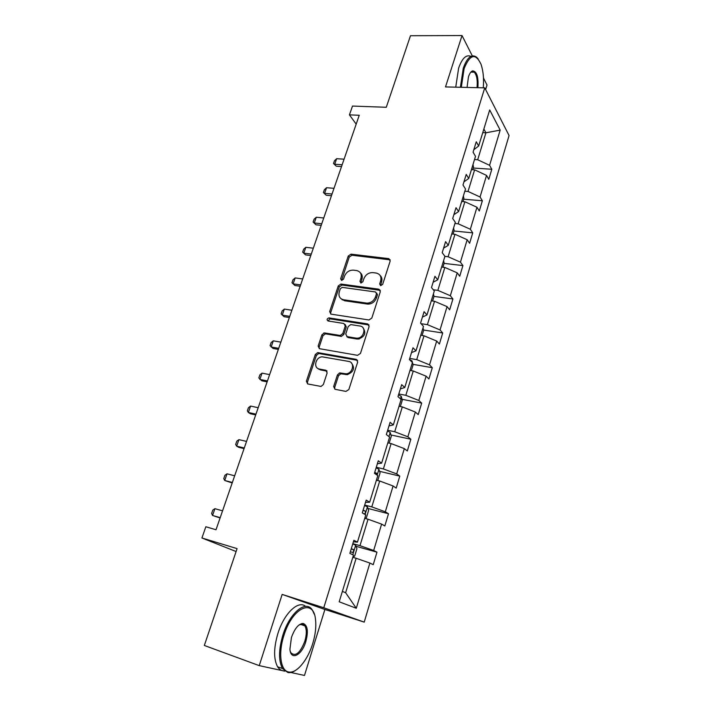 <?xml version="1.0" encoding="UTF-8"?>
<svg xmlns="http://www.w3.org/2000/svg" width="711" height="711" viewBox="0 0 711 711"><rect width="100%" height="100%" fill="white"/><g stroke="black" fill="none" stroke-linecap="round" stroke-linejoin="round"><path stroke-width="1.07" d="M380.678 285.689L382.678 284.347L390.17 261.053L388.81 258.635L351.012 254.156L348.248 256.04L340.649 278.756L341.627 280.463L343.529 279.139L344.524 276.179C346.301 272.064 349.261 270.056 353.403 270.144L356.54 270.536C360.441 271.469 361.908 274.064 360.93 278.33L359.953 281.325L360.966 283.049L362.894 281.716L363.872 278.721C365.658 274.562 368.662 272.526 372.893 272.615L376.092 273.024C380.083 273.966 381.603 276.597 380.652 280.916L379.674 283.947L380.678 285.689M472.291 55.858L462.034 35.55L410.478 35.728L386.286 107.272L352.505 106.072L349.43 114.871L356.184 124.123M485.631 89.577L487.026 85.062L483.48 78.023M288.826 672.055L304.486 675.45L324.891 609.469L282.16 594.396L259.239 665.629L284.809 671.175M259.239 665.629L204.333 645.464L237.083 548.616L201.933 537.987L236.096 551.532M333.646 386.544L335.032 389.281L345.928 391.414L348.861 389.495L357.686 362.041L356.264 359.357L317.71 352.594L315.32 354.505L306.379 381.238L307.685 383.931L321.07 386.455L323.336 384.535L327.158 372.92L325.807 370.235L319.461 369.053C312.902 368.156 315.551 356.842 322.279 356.842L348.594 361.401C355.207 362.219 352.976 373.533 346.097 373.799L339.796 372.92L337.458 374.848L333.646 386.544L334.712 387.388L334.854 389.237M201.933 537.987L205.843 526.753L216.02 529.757L359.251 115.271L349.43 114.871M282.16 594.396L323.772 607.754L484.751 87.853L509.067 135.543L364.219 622.116L323.772 607.754M462.034 35.55L445.504 86.92L484.751 87.853M368.956 319.977L371.835 318.057L380.314 291.697L378.874 289.19L340.951 284.036L338.258 285.929L329.655 311.631L330.988 314.138L368.956 319.977M369.116 326.518L360.468 353.411L357.562 355.331L319.452 348.683L318.137 346.088L321.905 334.819L324.385 332.917L340.293 335.476L342.791 333.557L345.253 326.047L343.884 323.487L328.047 320.981C326.553 319.79 326.838 318.75 328.9 317.879L367.685 323.923L369.116 326.518M339.191 601.799L353.483 555.113L349.856 553.362L353.865 540.289L357.446 542.138L365.774 514.924L362.281 512.889L366.209 500.109L369.667 502.224L377.817 475.597L374.439 473.304L378.279 460.79L381.611 463.163L389.592 437.105L386.34 434.563L390.099 422.316L393.316 424.938L401.12 399.422L397.982 396.64L401.671 384.651L404.763 387.513L412.416 362.53L409.385 359.517L412.993 347.777L415.979 350.861L423.472 326.393L420.557 323.158L424.085 311.667L426.964 314.964L434.297 290.995L431.488 287.555L434.945 276.295L437.727 279.805L444.917 256.315L442.206 252.672L445.593 241.642L448.268 245.339L455.316 222.321L452.703 218.49L456.018 207.683L458.604 211.576L465.509 189.01L462.985 184.993L466.238 174.399L468.736 178.47L475.499 156.349L473.073 152.154L476.263 141.765L478.663 146.013L489.701 109.947L500.171 130.113L489.577 165.316L491.808 169.262L488.795 179.296L486.546 175.404L480.049 196.983L482.36 200.76L479.294 210.989L476.957 207.256L470.335 229.253L472.735 232.87L469.607 243.286L467.18 239.731L460.435 262.163L462.914 265.594L459.733 276.224L457.217 272.846L450.339 295.714L452.916 298.967L449.663 309.8L447.059 306.61L440.038 329.94L442.704 332.988L439.398 344.044L436.696 341.049L429.533 364.85L432.297 367.703L428.92 378.972L426.12 376.181L418.815 400.462L421.685 403.11L418.228 414.611L415.331 412.033L407.874 436.812L410.842 439.238L407.323 450.97L404.328 448.623L396.711 473.917L399.786 476.112L396.196 488.093L393.085 485.977L385.318 511.804L388.499 513.751L384.829 525.98L381.611 524.114L373.675 550.483L376.972 552.18L373.231 564.676L369.889 563.059L356.291 608.26L339.191 601.799M364.725 518.355L368.049 519.234L359.988 545.666L352.834 543.666M359.988 545.666L373.675 550.483M368.049 519.234L381.611 524.114M353.394 541.818L357.446 542.138M376.403 480.209L379.71 481.009L371.809 506.89L364.69 505.059M371.809 506.89L385.318 511.804M379.71 481.009L393.085 485.977M365.516 502.357L369.667 502.224M387.833 442.855L391.121 443.575L383.389 468.931L376.297 467.26M383.389 468.931L396.711 473.917M391.121 443.575L404.328 448.623M377.381 463.732L381.611 463.163M399.031 406.265L402.31 406.914L394.729 431.746L387.664 430.244M394.729 431.746L407.874 436.812M402.31 406.914L415.331 412.033M388.997 425.907L393.316 424.938M409.998 370.404L413.26 370.991L405.839 395.316L398.809 393.974M405.839 395.316L418.815 400.462M413.26 370.991L426.12 376.181M400.373 388.881L404.763 387.513M420.752 335.272L424.005 335.788L416.726 359.624L409.723 358.424M416.726 359.624L429.533 364.85M424.005 335.788L436.696 341.049M411.509 352.603L415.979 350.861M431.293 300.833L434.528 301.277L427.4 324.651L421.028 323.683M427.4 324.651L440.038 329.94M434.528 301.277L447.059 306.61M422.423 317.07L426.964 314.964M441.62 267.069L444.846 267.452L437.852 290.364L433.292 289.759M437.852 290.364L450.339 295.714M444.846 267.452L457.217 272.846M433.115 282.249L437.727 279.805M451.752 233.955L454.96 234.283L448.108 256.751L444.89 256.387M448.108 256.751L460.435 262.163M454.96 234.283L467.18 239.731M443.593 248.13L448.268 245.339M461.688 201.489L464.887 201.755L458.16 223.787L454.96 223.485M458.16 223.787L470.335 229.253M464.887 201.755L476.957 207.256M453.867 214.678L458.604 211.576M471.437 169.636L474.619 169.84L468.025 191.455L464.834 191.206M468.025 191.455L480.049 196.983M474.619 169.84L486.546 175.404M463.945 181.883L468.736 178.47M482.76 132.637L485.924 132.779L477.694 159.744L474.521 159.548M477.694 159.744L489.577 165.316M500.171 130.113L485.924 132.779L483.871 129.002M324.891 609.469L364.219 622.116M342.373 591.419L345.626 592.725L356.14 558.268L352.807 557.308M473.819 149.719L478.663 146.013M356.14 558.268L369.889 563.059M356.291 608.26L345.626 592.725M473.25 168.045L491.808 169.262M463.714 199.222L482.36 200.76M454.009 231.004L472.735 232.87M444.108 263.381L462.914 265.594M433.994 296.398L452.916 298.967M423.569 330.028L442.704 332.988M370.209 303.873L366.618 303.357M343.884 300.06L342.16 299.811M412.922 364.325L432.297 367.703M359.411 338.934L356.389 338.436M347.492 336.97L347.004 336.89M325.087 333.272L323.665 333.032M402.053 399.298L421.685 403.11M347.67 374.608L345.057 374.119M340.818 373.328L339.236 373.035M326.722 370.707L326.278 370.627M319.932 369.444L318.786 369.231M390.943 434.963L410.842 439.238M379.585 471.34L399.786 476.112M367.969 508.454L388.499 513.751M356.069 546.315L376.972 552.18M380.554 285.662L381.594 281.956C382.367 279.245 381.851 277.041 380.047 275.37M360.326 272.757C362.175 274.402 362.699 276.606 361.908 279.361L360.85 283.031M390.215 259.862L351.989 255.222L349.234 257.098L341.582 280.454M380.332 290.355L341.955 285.049L339.263 286.942L330.695 312.591L330.704 314.075M376.519 293.723L375.524 291.963L342.222 287.377L340.338 288.71L339.289 291.857C338.276 296.132 339.707 298.771 343.591 299.775L366.894 303.126C370.964 303.002 373.835 300.94 375.479 296.94L376.519 293.723L377.47 294.736L376.581 293.003M341.058 298.753L344.604 300.771L343.591 299.775M377.47 294.736L376.439 297.945C374.795 301.944 371.933 303.997 367.863 304.121L344.604 300.771M345.226 324.518L346.275 326.998L343.813 334.49L341.324 336.41L325.434 333.841L322.954 335.743L319.203 346.995L319.257 348.639M369.08 324.998L329.94 318.839L328.1 320.99M356.033 338.107L357.02 338.178C364.059 338.392 366.832 326.758 359.953 326.02L350.772 324.589L348.212 326.518L345.75 334.037L347.128 336.632L356.033 338.107L358.024 339.111C364.805 336.863 366.476 333.103 363.045 327.824M346.817 336.552L348.15 337.574L347.128 336.632M357.038 339.04L348.15 337.574M351.456 363.01C355.207 368.111 353.767 372.004 347.137 374.67L340.845 373.782L338.516 375.719L334.712 387.388M317.924 368.494L320.537 369.924L319.461 369.053M327.06 371.151L320.537 369.924M357.597 360.344L318.786 353.483L316.395 355.393L307.472 382.083L307.596 383.913M472.735 169.716L473.499 167.227L473.011 164.508M344.071 159.184L336.65 158.695L334.721 164.241L342.151 164.748M336.312 166.196L333.503 163.512L336.312 166.196L341.52 166.561M333.503 163.512L334.472 160.748L336.65 158.695M483.267 87.817C484.004 78.672 483.258 70.824 481.009 64.257C475.579 52.765 469.944 54.24 464.114 68.665L461.306 87.293M460.381 87.275L463.261 68.247C467.198 57.253 471.677 53.601 476.708 57.28L478.201 58.995M467.056 87.426L468.442 76.912C469.58 73.446 470.975 71.429 472.646 70.869C476.85 71.349 478.601 76.957 477.89 87.684M455.742 87.16L458.613 68.185C462.088 58.275 466.176 54.329 470.878 56.347M471.393 71.598L471.677 72.14M477.001 87.666C477.721 80.334 476.814 75.17 474.29 72.184L472.024 71.553L470.558 72.504M312.742 643.517C315.417 634.656 316.342 626.693 315.524 619.619C313.702 597.942 292.434 607.238 283.929 635.43C278.028 653.338 280.605 671.14 288.879 672.019C296.709 673.601 307.819 659.959 312.742 643.517M296.167 669.966C293.234 672.091 290.506 672.962 287.973 672.579L282.498 668.544C278.472 660.883 278.596 649.73 282.88 635.092C289.786 612.429 306.245 599.373 312.44 610.225L314.253 614.153M305.819 641.571C301.882 655.338 290.817 661.061 289.919 649.285L291.421 637.536C294.763 628.337 298.691 623.645 303.215 623.476C307.623 625.307 308.494 631.332 305.819 641.571M290.301 651.427L290.986 652.885C295.607 656.831 300.211 652.947 304.815 641.251C306.77 634.479 306.788 629.342 304.868 625.831L302.326 624.045L298.949 625.022M284.462 670.9C281.663 670.926 279.37 669.549 277.592 666.758C273.531 659.097 273.646 647.979 277.93 633.385C284.151 613.211 298.407 599.871 305.588 606.385M301.988 623.503L302.442 625.013M462.994 201.595L463.901 198.618L463.394 195.925M334.001 188.326L326.553 187.713L324.589 193.356L332.046 193.996M326.225 195.241L323.398 192.53L326.225 195.241L331.459 195.694M323.398 192.53L324.376 189.721L326.553 187.713M453.058 234.088L454.125 230.604L453.591 227.955M323.754 217.993L316.279 217.246L314.289 222.987L321.763 223.761M315.968 224.8L313.116 222.063L315.968 224.8L321.212 225.343M313.116 222.063L314.111 219.201L316.279 217.246M442.935 267.22L444.162 263.212L443.602 260.599M313.32 248.192L305.828 247.312L303.793 253.152L311.285 254.067M305.526 254.885L302.646 252.129L305.526 254.885L310.787 255.525M302.646 252.129L303.659 249.214L305.828 247.312M432.608 301.011L434.003 296.451L433.417 293.883M302.69 278.943L295.181 277.921L293.11 283.867L300.629 284.915M295.181 277.921L293.012 279.77L291.981 282.738L294.887 285.511L300.166 286.249M422.076 335.476L423.64 330.348L423.027 327.833M291.874 310.245L284.338 309.081L282.231 315.142L289.768 316.333M284.338 309.081L282.178 310.876L281.129 313.898L284.062 316.697L289.35 317.541M411.331 370.644L413.082 364.921L412.051 360.975L409.429 359.384M280.854 342.133L273.3 340.818L271.149 346.986L278.712 348.337M273.3 340.818L271.149 342.551L270.073 345.635L273.042 348.452L278.348 349.403M400.364 406.523L402.302 400.195L401.226 396.32L398.551 394.809M269.629 374.617L262.057 373.142L259.87 379.425L267.452 380.936M262.057 373.142L259.906 374.821L258.822 377.95L261.808 380.803L267.132 381.86M389.175 443.149L391.308 436.181L390.179 432.395L387.451 430.955M258.2 407.714L250.601 406.07L248.37 412.478L255.969 414.149M250.601 406.07L248.459 407.687L247.348 410.878L248.37 412.478L250.37 413.749L255.702 414.922M377.106 480.378L377.897 480.049L380.083 472.904L378.901 469.207L376.119 467.847M376.937 475.001L376.706 473.304L374.724 472.388M246.548 441.433L238.932 439.629L236.656 446.153L244.282 447.992M238.932 439.629L236.799 441.175L235.661 444.428L236.656 446.153L238.718 447.326L244.06 448.614M364.903 518.399L366.396 517.688L368.627 510.391L367.4 506.783L364.547 505.512M363.472 513.582L364.059 513.84C365.338 513.582 365.712 512.649 365.178 511.049L363.125 510.151M234.666 475.801L227.031 473.819L224.72 480.476L232.355 482.485M227.031 473.819L224.916 475.303L223.761 478.619L224.72 480.476L232.195 482.956M352.887 557.06L354.656 556.109L356.931 548.661L355.642 545.15L352.736 543.968M350.363 551.7L352.238 552.411C353.518 552.127 353.909 551.185 353.403 549.585L351.278 548.705M222.561 510.836L214.909 508.676L212.553 515.457L220.206 517.652M214.909 508.676L212.793 510.089L211.62 513.466L212.553 515.457L220.099 517.955M381.594 281.956L380.652 280.916M360.921 282.347L359.953 281.325M361.908 279.361L360.93 278.33M341.653 279.779L340.649 278.756M349.234 257.098L348.248 256.04M351.989 255.222L351.012 254.156M389.646 259.702L388.73 258.626M380.616 284.978L379.674 283.947M330.695 312.591L329.655 311.631M339.263 286.942L338.258 285.929M342.035 285.058L341.031 284.045M379.825 290.212L378.874 289.19M367.311 304.059L366.334 303.064M376.439 297.945L375.479 296.94M319.203 346.995L318.137 346.088M322.954 335.743L321.905 334.819M325.762 333.868L324.714 332.944M340.969 336.383L339.947 335.45M343.813 334.49L342.791 333.557M346.275 326.998L345.253 326.047M330.117 318.857L329.077 317.897M368.662 324.883L367.685 323.923M338.516 375.719L337.458 374.848M341.396 373.817L340.356 372.946M345.635 374.599L344.595 373.728M326.873 371.106L325.807 370.235M307.472 382.083L306.379 381.238M316.395 355.393L315.32 354.505M319.212 353.509L318.137 352.62M357.278 360.255L356.264 359.357M411.811 361.926L412.078 361.072M318.412 353.536L318.59 352.994M400.497 398.871L401.253 396.418M388.944 436.598L390.206 432.484M377.15 475.144L378.936 469.296M374.617 472.726L376.528 473.179M365.09 514.524L367.427 506.872M363.045 510.409L364.956 510.907M352.763 554.767L355.678 545.239M351.234 548.874L353.154 549.416M389.735 259.711L388.81 258.635M341.955 285.049L340.951 284.036M367.863 304.121L366.894 303.126M325.434 333.841L324.385 332.917M341.324 336.41L340.293 335.476M329.94 318.839L328.9 317.879M358.024 339.111L357.02 338.178M340.845 373.782L339.796 372.92M347.137 374.67L346.097 373.799M318.786 353.483L317.71 352.594M474.29 72.184L470.958 72.131M472.024 71.553L472.646 70.869M277.592 666.758L282.498 668.544M304.868 625.831L300.326 624.311M302.326 624.045L303.215 623.476M288.879 672.019L287.973 672.579M374.59 472.806L376.706 473.304M363.019 510.489L365.178 511.049M351.198 548.963L353.403 549.585"/></g></svg>
